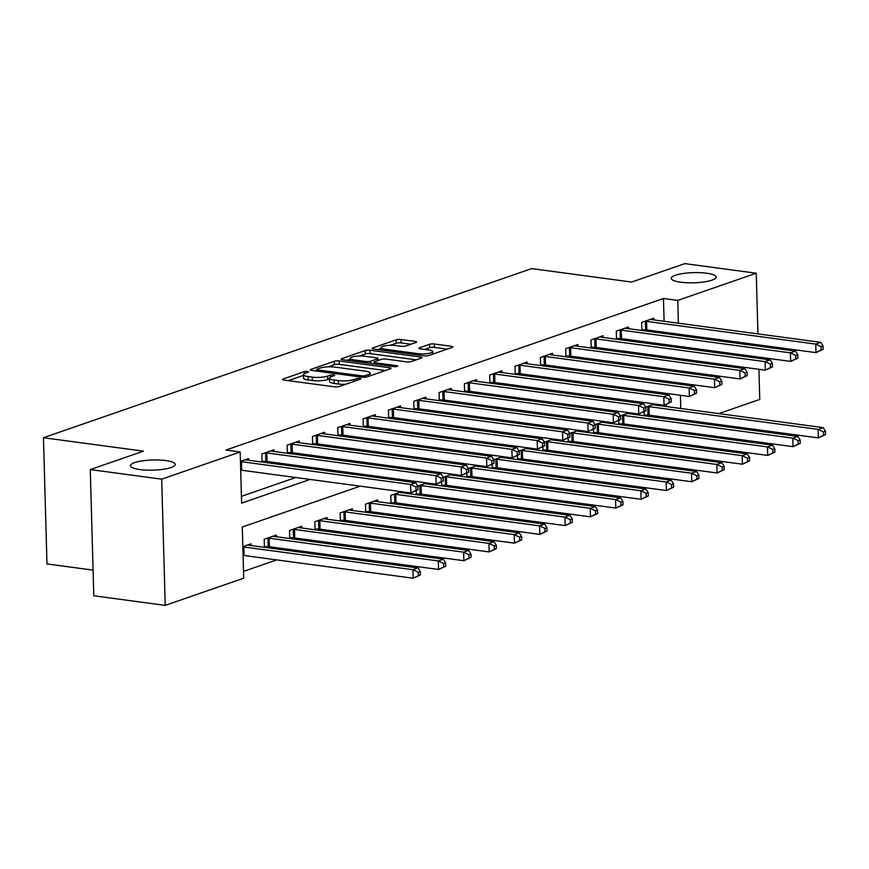 <?xml version="1.0" encoding="UTF-8"?>
<svg xmlns="http://www.w3.org/2000/svg" width="869" height="869" viewBox="0 0 869 869"><rect width="100%" height="100%" fill="white"/><g stroke="black" fill="none" stroke-linecap="round" stroke-linejoin="round"><path stroke-width="1.3" d="M307.626 371.443A2.411 0.543 -1.6 0 0 304.269 371.66L283.142 378.982A3.443 0.782 -1.6 0 0 282.512 379.449A3.443 0.782 -1.6 0 0 283.957 380.046L334.435 386.824A3.443 0.782 -1.6 0 0 339.236 386.509L360.353 379.199A2.411 0.543 -1.6 0 0 360.798 378.862A2.411 0.543 -1.6 0 0 359.788 378.449A2.411 0.543 -1.6 0 0 356.431 378.667L353.694 379.612A11.004 2.498 -1.6 0 1 338.356 380.611L334.152 380.046A11.004 2.498 -1.6 0 1 329.514 378.156A11.004 2.498 -1.6 0 1 331.545 376.635L334.272 375.69A2.411 0.543 -1.6 0 0 334.717 375.365A2.411 0.543 -1.6 0 0 333.707 374.941A2.411 0.543 -1.6 0 0 330.35 375.169L327.613 376.114A11.004 2.498 -1.6 0 1 312.275 377.113L308.071 376.549A11.004 2.498 -1.6 0 1 303.433 374.648A11.004 2.498 -1.6 0 1 305.464 373.138L308.191 372.193A2.411 0.543 -1.6 0 0 308.636 371.856A2.411 0.543 -1.6 0 0 307.626 371.443M680.72 282.208A22.42 5.084 -1.6 0 0 704.042 281.947A22.42 5.084 -1.6 0 0 716.099 277.092A22.42 5.084 -1.6 0 0 706.649 273.224A22.42 5.084 -1.6 0 0 683.338 273.485A22.42 5.084 -1.6 0 0 671.27 278.341A22.42 5.084 -1.6 0 0 680.72 282.208M139.866 469.564A22.42 5.084 -1.6 0 0 163.176 469.303A22.42 5.084 -1.6 0 0 175.245 464.448A22.42 5.084 -1.6 0 0 165.794 460.581A22.42 5.084 -1.6 0 0 142.473 460.842A22.42 5.084 -1.6 0 0 130.415 465.697A22.42 5.084 -1.6 0 0 139.866 469.564M415.958 342.484A3.443 0.782 -1.6 0 0 416.588 342.006A3.443 0.782 -1.6 0 0 415.132 341.408L400.978 339.507A3.443 0.782 -1.6 0 0 396.177 339.822L372.714 347.948A3.443 0.782 -1.6 0 0 372.084 348.426A3.443 0.782 -1.6 0 0 373.54 349.012L424.018 355.801A3.443 0.782 -1.6 0 0 428.808 355.486L452.271 347.361A3.443 0.782 -1.6 0 0 452.901 346.883A3.443 0.782 -1.6 0 0 451.456 346.296L434.348 343.994A3.443 0.782 -1.6 0 0 429.558 344.309L419.51 347.785A3.443 0.782 -1.6 0 0 418.88 348.252A3.443 0.782 -1.6 0 0 420.324 348.849L428.808 349.99A9.201 2.086 -1.6 0 1 432.686 351.576A9.201 2.086 -1.6 0 1 427.744 353.564A9.201 2.086 -1.6 0 1 418.174 353.672L384.945 349.208A9.201 2.086 -1.6 0 1 381.067 347.622A9.201 2.086 -1.6 0 1 386.01 345.634A9.201 2.086 -1.6 0 1 395.58 345.525L401.12 346.264A3.443 0.782 -1.6 0 0 405.91 345.96L415.958 342.484M360.233 486.162L242.288 527.016L243.722 578.189L165.229 605.378L93.798 595.786L90.267 469.575L143.45 451.152L43.45 437.726L531.643 268.608L631.644 282.045L684.815 263.622L756.247 273.214L757.942 333.892M90.267 469.575L161.699 479.167L240.192 451.978L241.625 503.14L310.081 479.427M664.101 321.291L663.46 298.491L225.907 450.055L240.192 451.978M663.46 298.491L677.744 300.402L756.247 273.214M339.138 360.928A3.443 0.782 -1.6 0 0 334.348 361.243L310.885 369.368A3.443 0.782 -1.6 0 0 310.244 369.846A3.443 0.782 -1.6 0 0 311.699 370.433L362.177 377.222A3.443 0.782 -1.6 0 0 366.968 376.907L390.431 368.782A3.443 0.782 -1.6 0 0 391.061 368.304A3.443 0.782 -1.6 0 0 389.616 367.717L339.138 360.928L339.236 364.339A3.443 0.782 -1.6 0 0 334.435 364.654L328.015 366.881M341.799 358.658L365.262 350.533A3.443 0.782 -1.6 0 1 370.053 350.218L420.531 357.007A3.443 0.782 -1.6 0 1 421.986 357.593A3.443 0.782 -1.6 0 1 421.346 358.071L411.309 361.547A3.443 0.782 -1.6 0 1 406.518 361.862L386.042 359.103A3.443 0.782 -1.6 0 0 381.252 359.418L374.593 361.732A3.443 0.782 -1.6 0 0 373.952 362.199A3.443 0.782 -1.6 0 0 375.408 362.797L396.72 365.653A2.411 0.543 -1.6 0 1 397.73 366.066A2.411 0.543 -1.6 0 1 396.438 366.588A2.411 0.543 -1.6 0 1 393.939 366.62L342.614 359.723A3.443 0.782 -1.6 0 1 341.169 359.136A3.443 0.782 -1.6 0 1 341.799 358.658L341.821 359.57M241.43 496.34L295.797 477.505M318.532 469.629L321.117 468.739M343.852 460.863L346.438 459.962M369.173 452.086L371.758 451.196M394.493 443.32L397.079 442.419M419.825 434.543L422.399 433.653M445.145 425.777L447.731 424.887M470.466 417.001L473.051 416.11M495.786 408.234L498.371 407.344M521.107 399.458L523.692 398.567M546.427 390.692L549.012 389.801M571.748 381.915L574.333 381.024M597.068 373.149L599.653 372.258M622.389 364.372L624.974 363.481M647.709 355.606L650.294 354.715M664.785 345.721L664.742 344.482M664.437 333.511L664.405 332.262M248.697 460.255L248.643 458.539L240.452 461.374M263.014 462.178L265.349 461.363M262.036 462.047L261.808 453.976L273.963 449.773L274.017 451.478M288.334 453.401L290.67 452.597M287.357 453.27L287.128 445.21L299.284 440.996L299.338 442.712M313.655 444.635L315.99 443.82M312.677 444.504L312.449 436.434L324.604 432.23L324.658 433.935M338.975 435.858L341.311 435.054M337.998 435.727L337.78 427.667L349.925 423.453L349.979 425.169M364.296 427.092L366.631 426.277M363.318 426.961L363.101 418.891L375.256 414.687L375.299 416.392M389.616 418.315L391.952 417.511M388.639 418.185L388.421 410.125L400.576 405.91L400.62 407.626M414.937 409.549L417.272 408.734M413.97 409.418L413.742 401.348L425.897 397.144L425.94 398.849M440.257 400.772L442.593 399.968M439.29 400.642L439.062 392.582L451.217 388.367L451.261 390.083M465.578 392.006L467.913 391.191M464.611 391.876L464.383 383.805L476.538 379.601L476.581 381.306M490.898 383.229L493.234 382.425M489.931 383.099L489.703 375.039L501.858 370.824L501.902 372.54M516.219 374.463L518.554 373.648M515.252 374.333L515.024 366.262L527.179 362.058L527.222 363.763M541.55 365.686L543.875 364.882M540.572 365.556L540.344 357.496L552.499 353.281L552.543 354.997M566.87 356.92L569.195 356.105M565.893 356.79L565.665 348.719L577.82 344.515L577.874 346.22M592.191 348.143L594.526 347.339M591.213 348.013L590.985 339.953L603.14 335.738L603.195 337.454M617.511 339.377L619.847 338.562M616.534 339.247L616.306 331.176L628.461 326.972L628.515 328.678M642.832 330.6L645.167 329.796M641.854 330.47L641.626 322.41L653.781 318.195L653.836 319.911M243.526 571.389L276.69 559.897M299.425 552.021L302.01 551.131M324.745 543.255L327.331 542.354M350.066 534.478L352.651 533.588M375.386 525.712L377.972 524.811M400.707 516.936L403.292 516.045M426.027 508.169L428.613 507.268M451.348 499.393L453.933 498.502M476.668 490.627L479.253 489.725M501.989 481.85L504.574 480.959M527.32 473.084L529.894 472.182M552.641 464.307L555.226 463.416M577.961 455.541L580.546 454.639M603.282 446.764L605.867 445.873M628.602 437.998L631.187 437.096M653.923 429.221L656.508 428.33M666.816 418.782L666.784 417.533M666.48 406.562L666.425 404.433M666.143 394.602L666.11 393.353M665.806 382.382L665.773 381.133M251.076 545.526L251.022 543.82L242.842 546.655M265.393 547.448L267.728 546.644M264.415 547.318L264.198 539.258L276.353 535.043L276.396 536.76M290.713 538.682L293.049 537.868M289.735 538.552L289.518 530.492L301.673 526.277L301.717 527.983M316.034 529.905L318.369 529.102M315.067 529.775L314.839 521.715L326.994 517.5L327.037 519.217M341.354 521.139L343.689 520.335M340.387 521.009L340.159 512.949L352.314 508.734L352.358 510.44M366.675 512.362L369.01 511.559M365.708 512.232L365.48 504.172L377.635 499.957L377.678 501.674M391.995 503.596L394.33 502.793M391.028 503.466L390.8 495.406L401.478 491.702M402.999 492.897L402.977 491.908M417.316 494.819L419.651 494.016M416.349 494.689L416.24 490.963M426.798 482.936L417.793 486.053M428.319 484.131L428.298 483.131M442.647 486.053L444.971 485.25M441.669 485.923L441.561 482.197M452.119 474.159L443.114 477.277M453.64 475.354L453.618 474.365M467.967 477.277L470.303 476.473M466.99 477.146L466.881 473.42M477.439 465.393L468.434 468.51M478.971 466.588L478.938 465.588M493.288 468.51L495.623 467.707M492.31 468.38L492.202 464.654M502.76 456.616L493.766 459.734M504.292 457.811L504.259 456.822M518.608 459.744L520.944 458.93M517.631 459.603L517.522 455.877M528.08 447.85L519.086 450.968M529.612 449.045L529.579 448.046M543.929 450.968L546.264 450.164M542.951 450.837L542.853 447.111M553.401 439.073L544.407 442.191M554.933 440.268L554.9 439.279M569.249 442.202L571.585 441.387M568.272 442.06L568.174 438.334M578.721 430.307L569.727 433.425M580.253 431.502L580.22 430.503M594.57 433.425L596.905 432.621M593.592 433.294L593.494 429.568M604.042 421.53L595.048 424.648M605.574 422.725L605.541 421.737M619.89 424.659L622.226 423.844M618.913 424.528L618.815 420.792M629.362 412.764L620.368 415.882M630.894 413.959L630.861 412.96M645.211 415.882L647.546 415.078M644.233 415.751L644.135 412.025M654.683 403.987L645.689 407.105M656.214 405.193L656.182 404.194M43.45 437.726L46.98 563.938L93.081 570.129M165.229 605.378L161.699 479.167M758.246 344.863L758.279 346.112M758.583 357.083L758.615 358.332M758.93 369.303L759.767 399.425L718.848 413.601M696.112 421.476L693.527 422.377M664.09 380.904L661.505 381.806M638.769 389.681L636.184 390.572M613.449 398.447L610.864 399.349M588.128 407.224L585.543 408.115M562.808 415.99L560.223 416.892M537.487 424.767L534.902 425.658M512.167 433.533L509.582 434.435M486.836 442.31L484.261 443.201M461.515 451.076L458.93 451.978M436.195 459.853L433.609 460.744M410.874 468.619L408.289 469.521M385.554 477.396L382.968 478.287M681.111 420.705L681.068 419.455M680.764 408.484L680.394 395.276M680.09 384.304L680.058 383.055M679.069 347.643L679.026 346.394M678.722 335.423L678.689 334.174M678.385 323.203L677.744 300.402M332.816 471.552L335.401 470.661M358.137 462.786L360.722 461.884M383.468 454.009L386.042 453.118M408.788 445.243L411.363 444.341M434.109 436.466L436.694 435.575M459.429 427.7L462.015 426.798M484.75 418.923L487.335 418.032M510.07 410.157L512.656 409.256M535.391 401.38L537.976 400.49M560.711 392.614L563.297 391.713M586.032 383.837L588.617 382.947M611.352 375.071L613.938 374.17M636.673 366.294L639.258 365.404M661.993 357.528L664.579 356.627M303.433 374.648L303.531 378.058A11.004 2.498 -1.6 0 0 308.169 379.959L308.071 376.549M329.536 378.895L327.711 379.525A11.004 2.498 -1.6 0 1 312.373 380.524L308.169 379.959M329.514 378.156L329.612 381.567A11.004 2.498 -1.6 0 0 334.25 383.457L334.152 380.046M345.666 384.283A11.004 2.498 -1.6 0 1 338.454 384.022L334.25 383.457M303.455 375.386L288.323 380.633M385.347 370.542L339.236 364.339M316.989 369.14A2.411 0.543 -1.6 0 0 316.555 369.477A2.411 0.543 -1.6 0 0 317.565 369.89L361.873 375.842A2.411 0.543 -1.6 0 0 365.23 375.625L368.108 374.626A11.004 2.498 -1.6 0 0 370.14 373.105A11.004 2.498 -1.6 0 0 365.501 371.215L335.217 367.142A11.004 2.498 -1.6 0 0 319.879 368.141L316.989 369.14M346.981 360.309L350.305 359.158M359.386 356.018L365.36 353.944L365.262 350.533M416.273 359.831L370.151 353.629A3.443 0.782 -1.6 0 0 365.36 353.944M364.806 356.257A9.201 2.086 -1.6 0 0 355.236 356.355A9.201 2.086 -1.6 0 0 350.283 358.354A9.201 2.086 -1.6 0 0 354.161 359.94L365.871 361.515A3.443 0.782 -1.6 0 0 370.661 361.2L377.331 358.897A3.443 0.782 -1.6 0 0 377.961 358.419A3.443 0.782 -1.6 0 0 376.505 357.822L364.806 356.257M373.996 363.492L373.062 363.818M447.187 349.121L434.446 347.404A3.443 0.782 -1.6 0 0 429.644 347.719L424.691 349.436M410.874 344.243L401.065 342.918A3.443 0.782 -1.6 0 0 396.275 343.233L390.377 345.275M381.089 348.491L377.896 349.599M420.411 574.952L420.314 571.541L418.293 572.247L418.38 575.658L420.411 574.952L413.22 578.243L412.981 569.716L418.043 567.957L248.914 545.243A3.509 0.793 178.4 0 1 247.991 545.048L247.73 544.961M243.081 555.432A3.509 0.793 178.4 0 1 244.08 555.519L413.22 578.243L418.38 575.658M242.842 546.905A3.509 0.793 178.4 0 1 243.841 546.992L412.981 569.716L418.293 572.247M418.043 567.957L420.314 571.541M418.032 489.671L417.935 486.26L415.903 486.966L416.001 490.377L418.032 489.671L410.841 492.962L410.602 484.435L241.463 461.711A3.509 0.793 -1.6 0 0 240.463 461.635M415.903 486.966L410.602 484.435L415.664 482.675L246.524 459.962A3.509 0.793 -1.6 0 1 245.612 459.766L245.351 459.679M416.001 490.377L410.841 492.962L241.701 470.248A3.509 0.793 -1.6 0 0 240.702 470.162M417.935 486.26L415.664 482.675M445.732 566.186L445.634 562.775L443.614 563.47L443.701 566.881L445.732 566.186L438.541 569.467L438.302 560.939L443.375 559.191L274.235 536.466A3.509 0.793 178.4 0 1 273.311 536.271L273.051 536.184M264.393 546.558L268.195 546.655A3.509 0.793 178.4 0 1 269.401 546.753L438.541 569.467L443.701 566.881M267.489 538.117L267.956 538.128A3.509 0.793 178.4 0 1 269.173 538.226L438.302 560.939L443.614 563.47M443.375 559.191L445.634 562.775M471.052 557.409L470.955 553.998L468.934 554.704L469.032 558.115L471.052 557.409L463.861 560.701L463.622 552.173L468.695 550.414L299.555 527.7A3.509 0.793 178.4 0 1 298.632 527.505L298.371 527.418M289.714 537.781L293.516 537.889A3.509 0.793 178.4 0 1 294.732 537.976L463.861 560.701L469.032 558.115M292.81 529.34L293.277 529.362A3.509 0.793 178.4 0 1 294.493 529.449L463.622 552.173L468.934 554.704M468.695 550.414L470.955 553.998M496.373 548.643L496.275 545.232L494.255 545.928L494.352 549.338L496.373 548.643L489.182 551.924L488.943 543.397L494.016 541.648L324.876 518.923A3.509 0.793 178.4 0 1 323.952 518.728L323.692 518.652M315.045 529.015L318.836 529.112A3.509 0.793 178.4 0 1 320.053 529.21L489.182 551.924L494.352 549.338M318.13 520.574L318.597 520.585A3.509 0.793 178.4 0 1 319.814 520.683L488.943 543.397L494.255 545.928M494.016 541.648L496.275 545.232M443.353 480.905L443.255 477.494L441.224 478.189L441.322 481.6L443.353 480.905L436.162 484.196L435.923 475.658L266.783 452.945A3.509 0.793 -1.6 0 0 265.577 452.847L265.11 452.836M441.224 478.189L435.923 475.658L440.985 473.909L271.845 451.185A3.509 0.793 -1.6 0 1 270.932 451L270.672 450.913M441.322 481.6L436.162 484.196L267.022 461.472A3.509 0.793 -1.6 0 0 265.805 461.385L262.014 461.276M443.255 477.494L440.985 473.909M468.673 472.128L468.576 468.717L466.544 469.423L466.642 472.834L468.673 472.128L461.482 475.419L461.243 466.892L292.103 444.168A3.509 0.793 -1.6 0 0 290.898 444.081L290.431 444.07M466.544 469.423L461.243 466.892L466.305 465.132L297.165 442.419A3.509 0.793 -1.6 0 1 296.253 442.223L295.992 442.136M466.642 472.834L461.482 475.419L292.342 452.706A3.509 0.793 -1.6 0 0 291.137 452.608L287.335 452.499M468.576 468.717L466.305 465.132M493.994 463.362L493.896 459.951L491.876 460.646L491.963 464.068L493.994 463.362L486.803 466.653L486.564 458.115L317.424 435.402A3.509 0.793 -1.6 0 0 316.218 435.304L315.751 435.293M491.876 460.646L486.564 458.115L491.626 456.366L322.497 433.642A3.509 0.793 -1.6 0 1 321.573 433.457L321.313 433.37M491.963 464.068L486.803 466.653L317.663 443.929A3.509 0.793 -1.6 0 0 316.457 443.842L312.655 443.733M493.896 459.951L491.626 456.366M521.693 539.866L521.596 536.455L519.575 537.161L519.673 540.572L521.693 539.866L514.502 543.158L514.274 534.631L519.336 532.871L350.196 510.157A3.509 0.793 178.4 0 1 349.273 509.962L349.012 509.875M340.366 520.238L344.157 520.346A3.509 0.793 178.4 0 1 345.373 520.433L514.502 543.158L519.673 540.572M343.451 511.798L343.918 511.819A3.509 0.793 178.4 0 1 345.134 511.906L514.274 534.631L519.575 537.161M519.336 532.871L521.596 536.455M519.314 454.585L519.217 451.174L517.196 451.88L517.283 455.291L519.314 454.585L512.123 457.876L511.884 449.349L342.744 426.625A3.509 0.793 -1.6 0 0 341.539 426.538L341.072 426.527M517.196 451.88L511.884 449.349L516.946 447.589L347.817 424.876A3.509 0.793 -1.6 0 1 346.894 424.68L346.633 424.593M517.283 455.291L512.123 457.876L342.983 435.163A3.509 0.793 -1.6 0 0 341.778 435.065L337.976 434.956M519.217 451.174L516.946 447.589M547.014 531.1L546.916 527.689L544.896 528.385L544.993 531.795L547.014 531.1L539.834 534.381L539.595 525.854L544.657 524.105L375.517 501.38A3.509 0.793 178.4 0 1 374.593 501.185L374.333 501.109M365.686 511.472L369.477 511.569A3.509 0.793 178.4 0 1 370.694 511.667L539.834 534.381L544.993 531.795M368.771 503.032L369.238 503.042A3.509 0.793 178.4 0 1 370.455 503.14L539.595 525.854L544.896 528.385M544.657 524.105L546.916 527.689M572.334 522.323L572.247 518.912L570.216 519.619L570.314 523.029L572.334 522.323L565.154 525.615L564.915 517.088L569.977 515.328L400.837 492.614A3.509 0.793 178.4 0 1 399.914 492.419L399.664 492.332M391.007 502.695L394.798 502.803A3.509 0.793 178.4 0 1 396.014 502.89L565.154 525.615L570.314 523.029M394.091 494.255L394.559 494.276A3.509 0.793 178.4 0 1 395.775 494.363L564.915 517.088L570.216 519.619M569.977 515.328L572.247 518.912M597.655 513.557L597.568 510.146L595.537 510.842L595.634 514.252L597.655 513.557L590.475 516.838L590.236 508.311L595.298 506.562L426.158 483.837A3.509 0.793 178.4 0 1 425.234 483.642L424.984 483.566M416.327 493.929L420.118 494.026A3.509 0.793 178.4 0 1 421.335 494.124L590.475 516.838L595.634 514.252M419.412 485.489L419.879 485.499A3.509 0.793 178.4 0 1 421.096 485.597L590.236 508.311L595.537 510.842M595.298 506.562L597.568 510.146M622.975 504.78L622.888 501.37L620.857 502.076L620.955 505.486L622.975 504.78L615.795 508.072L615.556 499.545L620.618 497.785L451.478 475.071A3.509 0.793 178.4 0 1 450.566 474.876L450.305 474.789M441.648 485.152L445.439 485.26A3.509 0.793 178.4 0 1 446.655 485.347L615.795 508.072L620.955 505.486M444.743 476.712L445.2 476.733A3.509 0.793 178.4 0 1 446.416 476.82L615.556 499.545L620.857 502.076M620.618 497.785L622.888 501.37M648.296 496.014L648.209 492.604L646.178 493.299L646.275 496.71L648.296 496.014L641.116 499.295L640.877 490.768L645.939 489.019L476.799 466.295A3.509 0.793 178.4 0 1 475.886 466.099L475.625 466.023M466.968 476.386L470.759 476.484A3.509 0.793 178.4 0 1 471.976 476.581L641.116 499.295L646.275 496.71M470.064 467.946L470.52 467.957A3.509 0.793 178.4 0 1 471.737 468.054L640.877 490.768L646.178 493.299M645.939 489.019L648.209 492.604M544.635 445.819L544.537 442.408L542.517 443.103L542.604 446.525L544.635 445.819L537.444 449.11L537.205 440.572L368.065 417.859A3.509 0.793 -1.6 0 0 366.859 417.761L366.392 417.75M542.517 443.103L537.205 440.572L542.278 438.823L373.138 416.11A3.509 0.793 -1.6 0 1 372.214 415.914L371.954 415.827M542.604 446.525L537.444 449.11L368.304 426.386A3.509 0.793 -1.6 0 0 367.098 426.299L363.296 426.19M544.537 442.408L542.278 438.823M569.955 437.042L569.858 433.631L567.837 434.337L567.935 437.748L569.955 437.042L562.764 440.333L562.525 431.806L393.396 409.093A3.509 0.793 -1.6 0 0 392.18 408.995L391.713 408.984M567.837 434.337L562.525 431.806L567.598 430.057L398.458 407.333A3.509 0.793 -1.6 0 1 397.535 407.137L397.274 407.05M567.935 437.748L562.764 440.333L393.624 417.62A3.509 0.793 -1.6 0 0 392.419 417.522L388.617 417.413M569.858 433.631L567.598 430.057M595.276 428.276L595.178 424.865L593.158 425.571L593.255 428.982L595.276 428.276L588.085 431.567L587.846 423.04L418.717 400.316A3.509 0.793 -1.6 0 0 417.5 400.218L417.033 400.207M593.158 425.571L587.846 423.04L592.919 421.28L423.779 398.567A3.509 0.793 -1.6 0 1 422.855 398.371L422.595 398.284M593.255 428.982L588.085 431.567L418.956 408.843A3.509 0.793 -1.6 0 0 417.739 408.756L413.948 408.647M595.178 424.865L592.919 421.28M620.596 419.499L620.499 416.088L618.478 416.794L618.576 420.205L620.596 419.499L613.405 422.79L613.177 414.263L444.037 391.55A3.509 0.793 -1.6 0 0 442.821 391.452L442.354 391.441M618.478 416.794L613.177 414.263L618.239 412.514L449.099 389.79A3.509 0.793 -1.6 0 1 448.176 389.594L447.915 389.508M618.576 420.205L613.405 422.79L444.276 400.077A3.509 0.793 -1.6 0 0 443.06 399.979L439.269 399.87M620.499 416.088L618.239 412.514M645.917 410.733L645.819 407.322L643.799 408.028L643.896 411.439L645.917 410.733L638.737 414.024L638.498 405.497L469.358 382.773A3.509 0.793 -1.6 0 0 468.141 382.686L467.674 382.664M643.799 408.028L638.498 405.497L643.56 403.737L474.42 381.024A3.509 0.793 -1.6 0 1 473.496 380.828L473.236 380.741M643.896 411.439L638.737 414.024L469.597 391.3A3.509 0.793 -1.6 0 0 468.38 391.213L464.589 391.104M645.819 407.322L643.56 403.737M673.627 487.237L673.529 483.827L671.498 484.533L671.596 487.943L673.627 487.237L666.436 490.529L666.197 482.002L671.259 480.242L502.119 457.528A3.509 0.793 178.4 0 1 501.207 457.333L500.946 457.246M492.288 467.609L496.08 467.718A3.509 0.793 178.4 0 1 497.296 467.804L666.436 490.529L671.596 487.943M495.384 459.169L495.841 459.19A3.509 0.793 178.4 0 1 497.057 459.277L666.197 482.002L671.498 484.533M671.259 480.242L673.529 483.827M671.237 401.956L671.15 398.545L669.119 399.251L669.217 402.662L671.237 401.956L664.057 405.247L663.818 396.72L494.678 374.007A3.509 0.793 -1.6 0 0 493.462 373.909L492.995 373.898M669.119 399.251L663.818 396.72L668.88 394.971L499.74 372.247A3.509 0.793 -1.6 0 1 498.817 372.051L498.567 371.965M669.217 402.662L664.057 405.247L494.917 382.534A3.509 0.793 -1.6 0 0 493.701 382.436L489.91 382.327M671.15 398.545L668.88 394.971M698.948 478.471L698.85 475.061L696.819 475.756L696.916 479.167L698.948 478.471L691.757 481.752L691.518 473.225L696.58 471.476L527.44 448.752A3.509 0.793 178.4 0 1 526.527 448.556L526.266 448.48M517.609 458.843L521.4 458.941A3.509 0.793 178.4 0 1 522.617 459.038L691.757 481.752L696.916 479.167M520.705 450.403L521.172 450.414A3.509 0.793 178.4 0 1 522.378 450.511L691.518 473.225L696.819 475.756M696.58 471.476L698.85 475.061M696.558 393.19L696.471 389.779L694.44 390.485L694.537 393.896L696.558 393.19L689.378 396.481L689.139 387.954L519.999 365.23A3.509 0.793 -1.6 0 0 518.782 365.143L518.315 365.121M694.44 390.485L689.139 387.954L694.201 386.194L525.061 363.481A3.509 0.793 -1.6 0 1 524.137 363.285L523.888 363.199M694.537 393.896L689.378 396.481L520.238 373.757A3.509 0.793 -1.6 0 0 519.021 373.67L515.23 373.561M696.471 389.779L694.201 386.194M724.268 469.694L724.17 466.284L722.139 466.99L722.237 470.401L724.268 469.694L717.077 472.986L716.838 464.459L721.9 462.699L552.771 439.986A3.509 0.793 178.4 0 1 551.848 439.79L551.587 439.703M542.929 450.066L546.731 450.175A3.509 0.793 178.4 0 1 547.937 450.261L717.077 472.986L722.237 470.401M546.025 441.637L546.492 441.648A3.509 0.793 178.4 0 1 547.698 441.734L716.838 464.459L722.139 466.99M721.9 462.699L724.17 466.284M721.878 384.413L721.791 381.002L719.76 381.708L719.858 385.119L721.878 384.413L714.698 387.704L714.459 379.177L545.319 356.464A3.509 0.793 -1.6 0 0 544.103 356.366L543.636 356.355M719.76 381.708L714.459 379.177L719.521 377.428L550.381 354.704A3.509 0.793 -1.6 0 1 549.469 354.509L549.208 354.422M719.858 385.119L714.698 387.704L545.558 364.991A3.509 0.793 -1.6 0 0 544.342 364.893L540.551 364.784M721.791 381.002L719.521 377.428M749.589 460.928L749.491 457.518L747.47 458.213L747.557 461.624L749.589 460.928L742.398 464.209L742.159 455.682L747.221 453.933L578.091 431.209A3.509 0.793 178.4 0 1 577.168 431.013L576.907 430.937M568.25 441.3L572.052 441.398A3.509 0.793 178.4 0 1 573.258 441.495L742.398 464.209L747.557 461.624M571.346 432.86L571.813 432.871A3.509 0.793 178.4 0 1 573.019 432.968L742.159 455.682L747.47 458.213M747.221 453.933L749.491 457.518M747.199 375.647L747.112 372.236L745.081 372.942L745.178 376.353L747.199 375.647L740.019 378.938L739.78 370.411L570.64 347.687A3.509 0.793 -1.6 0 0 569.423 347.6L568.967 347.578M745.081 372.942L739.78 370.411L744.842 368.652L575.702 345.938A3.509 0.793 -1.6 0 1 574.789 345.743L574.528 345.656M745.178 376.353L740.019 378.938L570.879 356.214A3.509 0.793 -1.6 0 0 569.662 356.127L565.871 356.018M747.112 372.236L744.842 368.652M774.909 452.152L774.811 448.741L772.791 449.447L772.878 452.858L774.909 452.152L767.718 455.443L767.479 446.916L772.541 445.156L603.412 422.443A3.509 0.793 178.4 0 1 602.489 422.247L602.228 422.16M593.57 432.523L597.372 432.632A3.509 0.793 178.4 0 1 598.578 432.719L767.718 455.443L772.878 452.858M596.666 424.094L597.133 424.105A3.509 0.793 178.4 0 1 598.339 424.191L767.479 446.916L772.791 449.447M772.541 445.156L774.811 448.741M772.53 366.881L772.432 363.459L770.401 364.165L770.499 367.576L772.53 366.881L765.339 370.161L765.1 361.634L595.96 338.921A3.509 0.793 -1.6 0 0 594.744 338.823L594.287 338.812M770.401 364.165L765.1 361.634L770.162 359.885L601.022 337.161A3.509 0.793 -1.6 0 1 600.11 336.966L599.849 336.879M770.499 367.576L765.339 370.161L596.199 347.448A3.509 0.793 -1.6 0 0 594.983 347.35L591.192 347.242M772.432 363.459L770.162 359.885M800.23 443.386L800.132 439.975L798.111 440.67L798.198 444.081L800.23 443.386L793.039 446.666L792.8 438.139L797.872 436.39L628.732 413.666A3.509 0.793 178.4 0 1 627.809 413.47L627.548 413.394M618.891 423.757L622.693 423.855A3.509 0.793 178.4 0 1 623.899 423.953L793.039 446.666L798.198 444.081M621.987 415.317L622.454 415.328A3.509 0.793 178.4 0 1 623.67 415.425L792.8 438.139L798.111 440.67M797.872 436.39L800.132 439.975M797.851 358.104L797.753 354.693L795.722 355.399L795.819 358.81L797.851 358.104L790.66 361.395L790.421 352.868L621.281 330.144A3.509 0.793 -1.6 0 0 620.075 330.057L619.608 330.035M795.722 355.399L790.421 352.868L795.483 351.109L626.343 328.395A3.509 0.793 -1.6 0 1 625.43 328.2L625.169 328.113M795.819 358.81L790.66 361.395L621.52 338.671A3.509 0.793 -1.6 0 0 620.303 338.584L616.512 338.476M797.753 354.693L795.483 351.109M825.55 434.609L825.452 431.198L823.432 431.904L823.53 435.315L825.55 434.609L818.359 437.9L818.12 429.373L823.193 427.613L654.053 404.9A3.509 0.793 178.4 0 1 653.13 404.704L652.869 404.617M644.211 414.98L648.013 415.089A3.509 0.793 178.4 0 1 649.23 415.176L818.359 437.9L823.53 435.315M647.307 406.551L647.774 406.562A3.509 0.793 178.4 0 1 648.991 406.649L818.12 429.373L823.432 431.904M823.193 427.613L825.452 431.198M823.171 349.338L823.073 345.927L821.042 346.622L821.14 350.033L823.171 349.338L815.98 352.618L815.741 344.091L646.601 321.378A3.509 0.793 -1.6 0 0 645.395 321.28L644.928 321.269M821.042 346.622L815.741 344.091L820.803 342.343L651.663 319.618A3.509 0.793 -1.6 0 1 650.751 319.423L650.49 319.336M821.14 350.033L815.98 352.618L646.84 329.905A3.509 0.793 -1.6 0 0 645.634 329.807L641.833 329.709M823.073 345.927L820.803 342.343M304.324 373.627L304.269 371.66M356.486 380.535L356.431 378.667M330.405 377.124L330.35 375.169M312.373 380.524L312.275 377.113M327.711 379.525L327.613 376.114M338.454 384.022L338.356 380.611M353.748 381.48L353.694 379.612M283.164 379.894L283.142 378.982M389.649 369.043L389.616 367.717M310.906 370.281L310.885 369.368M334.435 364.654L334.348 361.243M317.609 371.226L317.565 369.89M361.917 377.179L361.873 375.842M365.273 377.233L365.23 375.625M368.163 376.494L368.108 374.626M370.151 353.629L370.053 350.218M420.574 358.332L420.531 357.007M375.441 364.133L375.408 362.797M396.742 366.544L396.72 365.653M354.204 361.287L354.161 359.94M365.914 362.851L365.871 361.515M370.726 363.503L370.661 361.2M377.374 360.765L377.331 358.897M384.978 350.555L384.945 349.208M418.217 355.019L418.174 353.672M419.542 348.697L419.51 347.785M429.644 347.719L429.558 344.309M434.446 347.404L434.348 343.994M451.489 347.622L451.456 346.296M372.747 348.86L372.714 347.948M396.275 343.233L396.177 339.822M401.065 342.918L400.978 339.507M415.176 342.744L415.132 341.408M244.08 555.519L243.841 546.992M241.463 461.711L241.701 470.248M268.195 546.655L267.956 538.128M269.401 546.753L269.173 538.226M293.516 537.889L293.277 529.362M294.732 537.976L294.493 529.449M318.836 529.112L318.597 520.585M320.053 529.21L319.814 520.683M266.783 452.945L267.022 461.472M265.577 452.847L265.805 461.385M292.103 444.168L292.342 452.706M290.898 444.081L291.137 452.608M317.424 435.402L317.663 443.929M316.218 435.304L316.457 443.842M344.157 520.346L343.918 511.819M345.373 520.433L345.134 511.906M342.744 426.625L342.983 435.163M341.539 426.538L341.778 435.065M369.477 511.569L369.238 503.042M370.694 511.667L370.455 503.14M394.798 502.803L394.559 494.276M396.014 502.89L395.775 494.363M420.118 494.026L419.879 485.499M421.335 494.124L421.096 485.597M445.439 485.26L445.2 476.733M446.655 485.347L446.416 476.82M470.759 476.484L470.52 467.957M471.976 476.581L471.737 468.054M368.065 417.859L368.304 426.386M366.859 417.761L367.098 426.299M393.396 409.093L393.624 417.62M392.18 408.995L392.419 417.522M418.717 400.316L418.956 408.843M417.5 400.218L417.739 408.756M444.037 391.55L444.276 400.077M442.821 391.452L443.06 399.979M469.358 382.773L469.597 391.3M468.141 382.686L468.38 391.213M496.08 467.718L495.841 459.19M497.296 467.804L497.057 459.277M494.678 374.007L494.917 382.534M493.462 373.909L493.701 382.436M521.4 458.941L521.172 450.414M522.617 459.038L522.378 450.511M519.999 365.23L520.238 373.757M518.782 365.143L519.021 373.67M546.731 450.175L546.492 441.648M547.937 450.261L547.698 441.734M545.319 356.464L545.558 364.991M544.103 356.366L544.342 364.893M572.052 441.398L571.813 432.871M573.258 441.495L573.019 432.968M570.64 347.687L570.879 356.214M569.423 347.6L569.662 356.127M597.372 432.632L597.133 424.105M598.578 432.719L598.339 424.191M595.96 338.921L596.199 347.448M594.744 338.823L594.983 347.35M622.693 423.855L622.454 415.328M623.899 423.953L623.67 415.425M621.281 330.144L621.52 338.671M620.075 330.057L620.303 338.584M648.013 415.089L647.774 406.562M649.23 415.176L648.991 406.649M646.601 321.378L646.84 329.905M645.395 321.28L645.634 329.807M316.598 371.096L316.555 369.477M370.216 375.777L370.14 373.105M374.007 363.948L373.952 362.199M350.359 360.765L350.283 358.354M378.015 360.537L377.961 358.419M381.133 350.033L381.067 347.622M432.762 354.118L432.686 351.576"/></g></svg>
